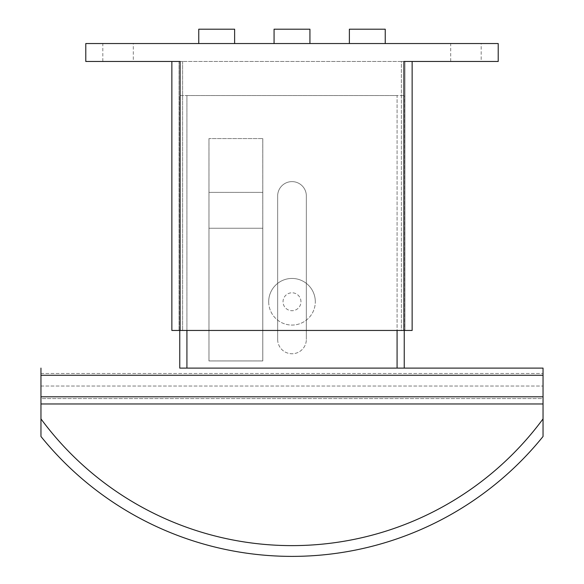 <?xml version="1.0" encoding="UTF-8"?>
<svg xmlns="http://www.w3.org/2000/svg" width="584" height="584" viewBox="0 0 584 584"><rect width="100%" height="100%" fill="white"/><g stroke="black" fill="none" stroke-linecap="round" stroke-linejoin="round"><path stroke-width="0.44" stroke-dasharray="2.92 2.19" d="M133.305 61.473L102.828 61.473L102.828 43.544L133.305 43.544L133.305 61.473L102.828 61.473M481.172 61.473L450.695 61.473L450.695 43.544L481.172 43.544L481.172 61.473L450.695 61.473M268.691 301.753A23.309 23.309 0 0 0 292 325.069A23.309 23.309 0 0 0 315.309 301.753A23.309 23.309 0 0 1 292 325.069A23.309 23.309 0 0 1 268.691 301.753A23.309 23.309 0 0 1 292 278.444A23.309 23.309 0 0 1 315.309 301.753A23.309 23.309 0 0 0 292 278.444A23.309 23.309 0 0 0 268.691 301.753M300.964 301.753A8.964 8.964 0 0 0 292 292.788A8.964 8.964 0 0 0 283.036 301.753A8.964 8.964 0 0 0 292 310.724A8.964 8.964 0 0 0 300.964 301.753A8.964 8.964 0 0 0 292 292.788A8.964 8.964 0 0 0 283.036 301.753A8.964 8.964 0 0 0 292 310.724A8.964 8.964 0 0 0 300.964 301.753M385.243 43.544L349.378 43.544L385.243 43.544M309.929 43.544L274.071 43.544L309.929 43.544M234.622 43.544L198.757 43.544L234.622 43.544M234.622 29.2L198.757 29.2M309.929 29.2L274.071 29.2M385.243 29.2L349.378 29.2M401.383 330.449L179.032 330.449L404.967 330.449L401.383 330.449L401.383 61.473L182.617 61.473L404.967 61.473L404.967 330.449L404.967 61.473L401.383 61.473L401.383 330.449M179.032 61.473L179.032 330.449L179.032 61.473L182.617 61.473L179.032 61.473M481.172 43.544L450.695 43.544M133.305 43.544L102.828 43.544M412.143 330.449L171.857 330.449M180.106 330.449L180.106 61.473L85.79 61.473L85.79 43.544L498.21 43.544L498.21 61.473L403.894 61.473L412.143 61.473L403.894 61.473L403.894 330.449M262.771 228.242L208.977 228.242L262.771 228.242L262.771 192.377L208.977 192.377L262.771 192.377L208.977 192.377L262.771 192.377L262.771 138.59L208.977 138.59L262.771 138.59L262.771 228.242L208.977 228.242L208.977 138.59L262.793 138.583L208.963 138.583L208.963 360.963L262.793 360.963L208.963 360.963L208.963 138.583L208.977 228.242L262.771 228.242L262.771 360.927L208.977 360.927L262.771 360.927L262.771 228.242M208.977 360.927L208.977 228.242L208.977 360.927M277.656 339.413A14.344 14.344 0 0 0 292 353.758A14.344 14.344 0 0 0 306.344 339.413A14.344 14.344 0 0 1 292 353.758A14.344 14.344 0 0 1 277.656 339.413L277.656 195.961A14.344 14.344 0 0 1 292 181.617A14.344 14.344 0 0 1 306.344 195.961A14.344 14.344 0 0 0 292 181.617A14.344 14.344 0 0 0 277.656 195.961L277.656 339.413M40.96 368.102L40.96 403.967L543.04 403.967L543.04 398.587L543.04 418.889A312.002 312.002 0 0 1 40.96 418.889L40.96 436.489A322.762 322.762 0 0 0 543.04 436.489L543.04 418.889A312.002 312.002 0 0 1 40.96 418.889L40.96 396.791L543.04 396.791L543.04 398.587L543.04 375.271L543.04 403.967L40.96 403.967L543.04 403.967M40.96 403.967L40.96 396.791L40.96 398.587L543.04 398.587L543.04 396.791L543.04 398.587L40.96 398.587L40.96 396.791L543.04 396.791L543.04 368.102M40.96 386.031L543.04 386.031L40.96 386.031M543.04 418.889A312.002 312.002 0 0 1 40.96 418.889M179.755 330.449L179.755 95.542L186.924 95.542L179.755 95.542L179.755 368.102L404.245 368.102L179.755 368.102L404.245 368.102L404.245 95.542L404.245 330.449M40.96 373.483L543.04 373.483L40.96 373.483M262.793 360.963L262.793 138.583L262.793 360.963M306.344 339.413L306.344 195.961L306.344 339.413M186.924 368.102L186.924 95.542L397.076 95.542L186.924 95.542L186.924 330.449M397.076 368.102L397.076 95.542L404.245 95.542L397.076 95.542L397.076 330.449M182.617 61.473L182.617 330.449L182.617 61.473M40.96 375.271L543.04 375.271M40.96 396.791L543.04 396.791"/><path stroke-width="0.88" d="M349.378 43.544L349.378 29.2L385.243 29.2L385.243 43.544M274.071 43.544L274.071 29.2L309.929 29.2L309.929 43.544M198.757 43.544L198.757 29.2L234.622 29.2L234.622 43.544M171.857 330.449L171.857 61.473L171.857 330.449L412.143 330.449L412.143 61.473L412.143 330.449M403.894 330.449L403.894 61.473L498.21 61.473L498.21 43.544L85.79 43.544L85.79 61.473L180.106 61.473L180.106 330.449M543.04 403.967L40.96 403.967L40.96 418.889A312.002 312.002 0 0 0 543.04 418.889L543.04 368.102L404.245 368.102L543.04 368.102M543.04 418.889L543.04 436.489A322.762 322.762 0 0 1 40.96 436.489L40.96 418.889M179.755 330.449L179.755 368.102L404.245 368.102L404.245 330.449M40.96 368.102L40.96 403.967M186.924 330.449L186.924 368.102M397.076 330.449L397.076 368.102M40.96 396.791L543.04 396.791M40.96 375.271L543.04 375.271"/></g></svg>
